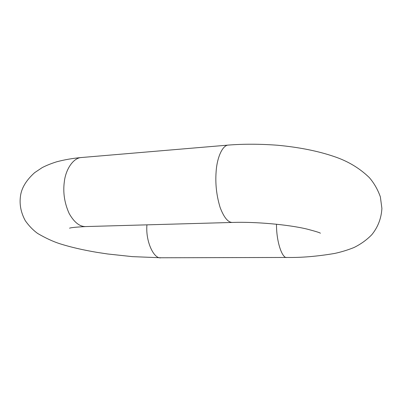 <?xml version="1.0" encoding="UTF-8"?>
<svg xmlns="http://www.w3.org/2000/svg" width="402" height="402" viewBox="0 0 402 402"><rect width="100%" height="100%" fill="white"/><g stroke="black" fill="none" stroke-linecap="round" stroke-linejoin="round"><path stroke-width="0.6" d="M228.482 145.072C222.432 144.996 216.919 157.88 216.105 171.91C215.206 183.96 216.562 195.854 220.17 207.593C224.055 217.728 228.215 222.678 232.652 222.442L85.897 226.562C79.827 226.818 74.249 222.472 69.174 213.522C64.501 203.156 62.878 192.608 64.31 181.88C65.657 169.388 73.34 157.695 81.596 157.509L228.482 145.072C243.738 143.881 260.124 143.941 277.641 145.248C299.234 147.283 318.037 151.041 334.057 156.519C347.755 161.071 359.509 168.096 369.312 177.594C374.046 183.066 377.729 189.478 380.357 196.834L381.9 208.417C381.307 218.371 377.955 227.115 371.85 234.647C366.89 239.783 360.956 244.074 354.041 247.506C347.624 250.074 341.132 252.059 334.564 253.456C317.299 256.375 301.43 257.712 286.958 257.461C282.36 258.908 276.335 242.094 276.496 224.2M81.596 157.509C72.873 158.262 64.496 159.71 56.461 161.86C50.933 163.619 46.16 165.549 42.135 167.649L34.642 172.664C26.029 180.418 21.286 188.422 20.407 196.684C19.386 204.824 21.025 212.834 25.311 220.718C28.929 225.844 33.009 230.07 37.547 233.391C45.627 238.12 53.119 241.587 60.019 243.793C70.631 247.145 83.008 250.009 97.143 252.391L107.811 253.999L132.414 256.637L161.051 257.772C153.971 259.39 145.423 241.426 146.936 224.849M85.897 226.562C76.139 227.07 70.692 227.612 69.556 228.19M161.051 257.772L286.958 257.461M232.652 222.442C254.582 221.643 287.948 224.472 307.017 229.08C315.545 231.326 320.007 232.708 320.404 233.225L320.354 233.2"/></g></svg>
